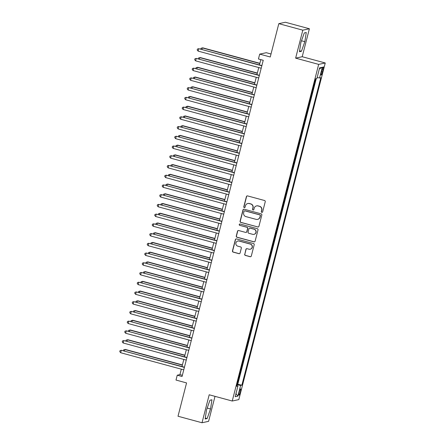 <?xml version="1.0" encoding="UTF-8"?>
<svg xmlns="http://www.w3.org/2000/svg" width="445" height="445" viewBox="0 0 445 445"><rect width="100%" height="100%" fill="white"/><g stroke="black" fill="none" stroke-linecap="round" stroke-linejoin="round"><path stroke-width="0.67" d="M261.81 212.36A0.69 0.679 -102.1 0 0 262.645 211.87L265.248 201.719A0.99 0.973 -102.1 0 0 264.553 200.511L247.587 195.911A0.99 0.973 -102.1 0 0 246.402 196.612L243.793 206.758A0.69 0.679 -102.1 0 0 244.6 207.615A0.69 0.679 -102.1 0 0 245.117 207.114L245.451 205.801A3.165 3.115 -102.1 0 1 249.25 203.565L250.663 203.949A3.165 3.115 -102.1 0 1 252.899 207.821L252.56 209.133A0.69 0.679 -102.1 0 0 253.366 209.99A0.69 0.679 -102.1 0 0 253.878 209.495L254.217 208.177A3.165 3.115 -102.1 0 1 258.017 205.94L259.429 206.324A3.165 3.115 -102.1 0 1 261.66 210.196L261.321 211.509A0.69 0.679 -102.1 0 0 261.81 212.36M256.565 205.902L256.743 205.863A3.165 3.115 -102.1 0 1 258.195 205.902L259.607 206.285A3.165 3.115 -102.1 0 1 261.838 210.157L261.499 211.47A0.69 0.679 -102.1 0 0 262.216 212.343M247.225 195.883A0.99 0.973 -102.1 0 0 246.58 196.573L243.971 206.719A0.69 0.679 -102.1 0 0 244.689 207.593M247.804 203.526L247.982 203.487A3.165 3.115 -102.1 0 1 249.428 203.526L250.841 203.91A3.165 3.115 -102.1 0 1 253.071 207.782L252.738 209.094A0.69 0.679 -102.1 0 0 253.45 209.968M240.372 391.923A3.226 0.517 105.2 0 0 240.645 388.93A3.226 0.517 105.2 0 0 239.232 392.167A3.226 0.517 105.2 0 0 238.959 395.16A3.226 0.517 105.2 0 0 240.372 391.923M244.667 254.212A0.99 0.973 -102.1 0 0 245.362 255.424L250.118 256.715A0.99 0.973 -102.1 0 0 251.308 256.014L254.201 244.744A0.99 0.973 -102.1 0 0 253.505 243.532L236.54 238.937A0.99 0.973 -102.1 0 0 235.355 239.638L232.462 250.902A0.99 0.973 -102.1 0 0 233.158 252.115L238.904 253.672A0.99 0.973 -102.1 0 0 240.094 252.971L241.335 248.149A0.99 0.973 -102.1 0 0 240.634 246.942L237.786 246.168A2.648 2.603 -102.1 0 1 237.886 241.023A2.648 2.603 -102.1 0 1 239.099 241.057L250.262 244.083A2.648 2.603 -102.1 0 1 250.162 249.228A2.648 2.603 -102.1 0 1 248.95 249.194L247.092 248.688A0.99 0.973 -102.1 0 0 245.901 249.389L244.845 254.173A0.99 0.973 -102.1 0 0 245.54 255.386L250.296 256.676A0.99 0.973 -102.1 0 0 250.663 256.704M302.811 30.171L295.63 58.139L302.211 56.726L309.392 28.758L302.811 30.171L278.809 23.663L270.254 56.988L259.691 54.123L258.439 58.99L263.24 60.292L182.055 376.492L177.255 375.196L176.003 380.058L186.566 382.923L178.011 416.242L202.013 422.75L208.594 421.337L215.007 396.356M295.63 58.139L318.67 64.386L232.234 401.023L209.195 394.776L202.013 422.75M257.744 227.011A0.99 0.973 -102.1 0 0 258.934 226.31L261.827 215.041A0.99 0.973 -102.1 0 0 261.132 213.834L244.166 209.233A0.99 0.973 -102.1 0 0 242.981 209.934L240.089 221.204A0.99 0.973 -102.1 0 0 240.784 222.417L257.922 226.972A0.99 0.973 -102.1 0 0 258.289 227M258.017 229.893L255.119 241.162A0.99 0.973 -102.1 0 1 253.934 241.863L236.968 237.263A0.99 0.973 -102.1 0 1 236.273 236.056L237.513 231.233A0.99 0.973 -102.1 0 1 238.698 230.532L245.579 232.396A0.99 0.973 -102.1 0 0 246.764 231.695L247.587 228.496A0.99 0.973 -102.1 0 0 246.892 227.289L239.727 225.348A0.69 0.679 -102.1 0 1 239.755 224.002A0.69 0.679 -102.1 0 1 240.072 224.007L257.316 228.686A0.99 0.973 -102.1 0 1 258.017 229.893M278.809 23.663L285.39 22.25L309.392 28.758M237.213 384.191L238.709 378.372M239.738 374.473L241.207 368.638M242.208 364.733L243.704 358.909M244.706 355.004L246.202 349.18M247.203 345.276L248.699 339.452M249.734 335.552L251.197 329.723M252.232 325.823L253.695 319.994M254.729 316.095L256.192 310.265M257.199 306.355L258.69 300.536M259.696 296.626L261.193 290.808M262.194 286.897L263.69 281.073M264.719 277.179L266.188 271.344M267.217 267.445L268.685 261.615M269.687 257.711L271.183 251.887M272.184 247.982L273.681 242.158M274.682 238.253L276.178 232.429M277.213 228.53L278.676 222.7M279.71 218.801L281.173 212.971M282.208 209.072L283.671 203.243M284.678 199.332L286.168 193.514M287.175 189.603L288.672 183.779M289.673 179.875L291.169 174.051M292.198 170.151L293.667 164.322M294.696 160.422L296.164 154.593M297.165 150.688L298.662 144.864M299.663 140.959L301.159 135.135M302.161 131.231L303.657 125.407M304.658 121.496L306.154 115.678M307.189 111.778L308.652 105.949M309.687 102.05L311.15 96.22M312.156 92.31L313.653 86.486M321.963 70.021L321.412 72.162A3.126 0.501 105.2 0 0 321.145 75.06A3.126 0.501 105.2 0 0 322.514 71.929L323.064 69.787A3.126 0.501 105.2 0 0 323.331 66.889A3.126 0.501 105.2 0 0 321.963 70.021M318.67 64.386L325.251 62.973L238.815 399.61L232.234 401.023M237.241 384.202L241.869 385.164L320.812 77.714L319.566 77.986L317.129 77.508M241.869 385.164L240.628 385.431L237.88 396.133L235.171 396.718L237.919 386.015L236.679 386.282L315.616 78.832L316.862 78.565L319.61 67.862L322.314 67.284L319.566 77.986M237.836 384.074L316.245 78.698M314.654 82.581L315.65 78.826M271.022 53.995L266.271 52.71L259.691 54.123M302.211 56.726L325.251 62.973M181.321 369.166L179.925 374.623L177.255 375.196M260.798 59.63L259.441 64.92M258.762 67.557L256.943 74.649M256.264 77.285L254.445 84.378M253.767 87.014L251.948 94.106M251.269 96.743L249.445 103.841M248.772 106.472L246.947 113.57M246.274 116.201L244.45 123.298M243.777 125.929L241.952 133.027M241.279 135.658L239.455 142.756M238.781 145.393L236.957 152.485M236.278 155.121L234.459 162.214M233.781 164.85L231.962 171.942M231.283 174.579L229.464 181.671M228.786 184.308L226.967 191.4M226.288 194.037L224.469 201.134M223.791 203.766L221.966 210.863M221.293 213.494L219.468 220.592M218.795 223.223L216.971 230.321M216.298 232.952L214.473 240.05M213.8 242.686L211.976 249.779M211.297 252.415L209.478 259.507M208.8 262.144L206.981 269.236M206.302 271.873L204.483 278.965M203.804 281.602L201.986 288.699M201.307 291.33L199.488 298.428M198.809 301.059L196.99 308.157M196.312 310.788L194.487 317.886M193.814 320.517L191.99 327.615M191.317 330.251L189.492 337.343M188.819 339.98L186.995 347.072M186.321 349.709L184.497 356.801M183.818 359.438L181.999 366.53M182.367 375.285L179.925 374.623M237.919 386.015L236.851 385.604M237.074 384.741L240.628 385.431M319.343 68.886L322.314 67.284M237.88 396.133L235.978 393.58M300.87 42.536L299.452 51.715L301.432 51.286L304.836 41.685L306.255 32.507L304.274 32.936L300.87 42.536M207.131 418.573L210.53 408.972L211.954 399.794L209.968 400.222L206.569 409.823L205.151 418.995L207.131 418.573L205.29 418.072M301.493 40.779L304.836 41.685M299.596 50.786L301.432 51.286M207.192 408.065L210.53 408.972M243.804 209.206A0.99 0.973 -102.1 0 0 243.159 209.895L240.267 221.165A0.99 0.973 -102.1 0 0 240.962 222.378L257.922 226.972M260.236 215.736A0.69 0.679 -102.1 0 0 259.752 214.891L244.861 210.852A0.69 0.679 -102.1 0 0 244.027 211.342L243.676 212.727A3.165 3.115 -102.1 0 0 245.907 216.598L256.081 219.357A3.165 3.115 -102.1 0 0 259.88 217.121L260.414 215.697A0.69 0.679 -102.1 0 0 259.93 214.852L259.752 214.891M244.544 210.847L244.722 210.808A0.69 0.679 -102.1 0 1 245.039 210.813L259.93 214.852M257.533 219.396L257.711 219.363A3.165 3.115 -102.1 0 0 260.058 217.082L259.88 217.121M260.414 215.697L260.058 217.082M238.336 230.504A0.99 0.973 -102.1 0 0 237.691 231.194L236.451 236.017A0.99 0.973 -102.1 0 0 237.146 237.224L254.112 241.824A0.99 0.973 -102.1 0 0 254.473 241.852M246.029 232.407L246.207 232.368A0.99 0.973 -102.1 0 0 246.942 231.656L247.765 228.457A0.99 0.973 -102.1 0 0 247.07 227.25L239.727 225.348M239.844 223.985A0.69 0.679 -102.1 0 0 239.905 225.309M252.716 234.331A2.648 2.603 -102.1 0 0 255.975 231.845A2.648 2.603 -102.1 0 0 254.028 229.22L250.096 228.157A0.99 0.973 -102.1 0 0 248.905 228.858L248.088 232.056A0.99 0.973 -102.1 0 0 248.783 233.263L252.716 234.331M253.928 234.365L254.106 234.326A2.648 2.603 -102.1 0 0 254.206 229.186L254.028 229.22M249.639 228.146L249.817 228.107A0.99 0.973 -102.1 0 1 250.274 228.118L254.206 229.186M246.725 248.66A0.99 0.973 -102.1 0 0 246.079 249.35L244.845 254.173M250.162 249.228L250.34 249.189A2.648 2.603 -102.1 0 0 250.44 244.049L250.262 244.083M237.886 241.023L238.064 240.99A2.648 2.603 -102.1 0 1 239.277 241.018L250.44 244.049M236.178 238.909A0.99 0.973 -102.1 0 0 235.533 239.599L232.64 250.869A0.99 0.973 -102.1 0 0 233.336 252.076L239.082 253.633A0.99 0.973 -102.1 0 0 239.449 253.661M259.852 63.307L202.742 47.826L202.297 47.921L201.935 49.334M259.802 63.507L202.297 47.921L200.995 48.282L200.806 49.028M261.882 65.582L198.743 48.683L261.832 65.782M198.12 51.114L197.191 50.018L197.441 49.045L198.743 48.683L198.12 51.114L261.209 68.219M257.355 73.036L200.244 57.555L199.799 57.65L199.438 59.063M257.305 73.236L199.799 57.65L198.498 58.011L198.309 58.757M254.857 82.764L197.747 67.284L197.302 67.379L196.94 68.791M254.807 82.965L197.302 67.379L196 67.74L195.811 68.486M252.36 92.493L195.249 77.013L194.804 77.107L194.443 78.52M252.309 92.694L194.804 77.107L193.503 77.469L193.314 78.214M249.862 102.222L192.752 86.742L192.307 86.836L191.945 88.249M249.812 102.422L192.307 86.836L191.005 87.198L190.816 87.943M259.385 75.311L196.245 58.412L259.335 75.516M195.616 60.848L194.693 59.747L194.943 58.779L196.245 58.412L195.616 60.848L258.706 77.947M256.887 85.04L193.747 68.141L256.837 85.245M193.119 70.577L192.196 69.481L192.446 68.508L193.747 68.141L193.119 70.577L256.209 87.676M254.39 94.768L191.25 77.875L254.334 94.974M190.621 80.306L189.698 79.21L189.943 78.237L191.25 77.875L190.621 80.306L253.711 97.405M251.892 104.503L188.747 87.604L251.837 104.703M188.124 90.035L187.195 88.939L187.445 87.965L188.747 87.604L188.124 90.035L251.214 107.134M247.364 111.951L190.254 96.47L189.809 96.565L189.448 97.983M247.314 112.151L189.809 96.565L188.508 96.932L188.313 97.672M249.395 114.232L186.249 97.333L249.339 114.432M185.626 99.763L184.697 98.668L184.948 97.694L186.249 97.333L185.626 99.763L248.716 116.863M244.867 121.68L187.757 106.199L187.312 106.294L186.95 107.712M244.817 121.886L187.312 106.294L186.01 106.661L185.815 107.406M246.897 123.96L183.752 107.061L246.841 124.161M183.129 109.492L182.2 108.396L182.45 107.423L183.752 107.061L183.129 109.492L246.219 126.591M242.369 131.409L185.259 115.928L184.814 116.028L184.447 117.441M242.314 131.614L184.814 116.028L183.512 116.39L183.318 117.135M244.394 133.689L181.254 116.79L244.344 133.889M180.631 119.221L179.702 118.125L179.952 117.152L181.254 116.79L180.631 119.221L243.721 136.32M239.872 141.137L182.762 125.662L182.316 125.757L181.949 127.17M239.816 141.343L182.316 125.757L181.015 126.119L180.82 126.864M241.896 143.418L178.757 126.519L241.846 143.618M178.134 128.95L177.205 127.854L177.455 126.881L178.757 126.519L178.134 128.95L241.223 146.055M237.374 150.872L180.258 135.391L179.819 135.486L179.452 136.899M237.319 151.072L179.819 135.486L178.512 135.847L178.323 136.593M239.399 153.147L176.259 136.248L239.349 153.347M175.636 138.679L174.707 137.583L174.957 136.609L176.259 136.248L175.636 138.679L238.726 155.783M234.877 160.601L177.761 145.12L177.316 145.215L176.954 146.628M234.821 160.801L177.316 145.215L176.014 145.576L175.825 146.322M236.901 162.876L173.761 145.977L236.851 163.081M173.138 148.413L172.209 147.312L172.46 146.338L173.761 145.977L173.138 148.413L236.228 165.512M232.373 170.329L175.263 154.849L174.818 154.943L174.457 156.356M232.323 170.53L174.818 154.943L173.517 155.305L173.328 156.05M234.404 172.604L171.264 155.706L234.354 172.81M170.641 158.142L169.712 157.041L169.962 156.073L171.264 155.706L170.641 158.142L233.725 175.241M229.876 180.058L172.766 164.578L172.321 164.672L171.959 166.085M229.826 180.258L172.321 164.672L171.019 165.034L170.83 165.779M231.906 182.333L168.766 165.434L231.856 182.539M168.138 167.871L167.214 166.775L167.465 165.801L168.766 165.434L168.138 167.871L231.228 184.97M227.378 189.787L170.268 174.307L169.823 174.401L169.462 175.814M227.328 189.987L169.823 174.401L168.522 174.763L168.332 175.508M224.881 199.516L167.771 184.035L167.326 184.13L166.964 185.543M224.831 199.716L167.326 184.13L166.024 184.497L165.835 185.237M222.383 209.245L165.273 193.764L164.828 193.859L164.466 195.277M222.333 209.45L164.828 193.859L163.526 194.226L163.337 194.971M219.886 218.973L162.775 203.493L162.33 203.593L161.969 205.006M219.836 219.179L162.33 203.593L161.029 203.955L160.834 204.7M217.388 228.702L160.278 213.222L159.833 213.322L159.471 214.735M217.338 228.908L159.833 213.322L158.531 213.683L158.337 214.429M214.891 238.437L157.78 222.956L157.335 223.051L156.968 224.464M214.835 238.637L157.335 223.051L156.034 223.412L155.839 224.158M212.393 248.165L155.283 232.685L154.838 232.78L154.471 234.192M212.337 248.366L154.838 232.78L153.536 233.141L153.341 233.886M209.895 257.894L152.78 242.414L152.34 242.508L151.973 243.921M209.84 258.094L152.34 242.508L151.033 242.87L150.844 243.615M207.392 267.623L150.282 252.143L149.837 252.237L149.476 253.65M207.342 267.823L149.837 252.237L148.535 252.599L148.346 253.344M204.895 277.352L147.785 261.871L147.34 261.966L146.978 263.379M204.845 277.552L147.34 261.966L146.038 262.328L145.849 263.073M202.397 287.081L145.287 271.6L144.842 271.695L144.48 273.108M202.347 287.281L144.842 271.695L143.54 272.056L143.351 272.802M199.9 296.809L142.789 281.329L142.344 281.424L141.983 282.842M199.85 297.01L142.344 281.424L141.043 281.791L140.854 282.531M197.402 306.538L140.292 291.058L139.847 291.152L139.485 292.571M197.352 306.744L139.847 291.152L138.545 291.52L138.356 292.265M194.904 316.267L137.794 300.787L137.349 300.887L136.988 302.3M194.854 316.473L137.349 300.887L136.048 301.248L135.859 301.994M192.407 325.996L135.297 310.521L134.852 310.616L134.49 312.028M192.357 326.202L134.852 310.616L133.55 310.977L133.355 311.723M189.909 335.73L132.799 320.25L132.354 320.344L131.993 321.757M189.859 335.93L132.354 320.344L131.053 320.706L130.858 321.451M187.412 345.459L130.302 329.979L129.857 330.073L129.489 331.486M187.356 345.659L129.857 330.073L128.555 330.435L128.36 331.18M184.914 355.188L127.804 339.707L127.359 339.802L126.992 341.215M184.859 355.388L127.359 339.802L126.057 340.164L125.863 340.909M182.417 364.917L125.301 349.436L124.856 349.531L124.494 350.944M182.361 365.117L124.856 349.531L123.554 349.892L123.365 350.638M229.409 192.068L166.269 175.169L229.359 192.268M165.64 177.599L164.717 176.504L164.967 175.53L166.269 175.169L165.64 177.599L228.73 194.699M226.911 201.796L163.766 184.898L226.855 201.997M163.143 187.328L162.219 186.233L162.464 185.259L163.766 184.898L163.143 187.328L226.232 204.427M224.413 211.525L161.268 194.626L224.358 211.725M160.645 197.057L159.716 195.961L159.966 194.988L161.268 194.626L160.645 197.057L223.735 214.156M221.916 221.254L158.77 204.355L221.86 221.454M158.147 206.786L157.219 205.69L157.469 204.717L158.77 204.355L158.147 206.786L221.237 223.885M219.418 230.983L156.273 214.084L219.363 231.183M155.65 216.515L154.721 215.419L154.971 214.446L156.273 214.084L155.65 216.515L218.74 233.619M216.915 240.712L153.775 223.813L216.865 240.912M153.152 226.244L152.223 225.148L152.474 224.174L153.775 223.813L153.152 226.244L216.242 243.348M214.418 250.44L151.278 233.542L214.368 250.641M150.655 235.972L149.726 234.877L149.976 233.903L151.278 233.542L150.655 235.972L213.745 253.077M211.92 260.169L148.78 243.27L211.87 260.375M148.157 245.707L147.228 244.605L147.479 243.632L148.78 243.27L148.157 245.707L211.247 262.806M209.423 269.898L146.283 252.999L209.373 270.104M145.66 255.436L144.731 254.34L144.981 253.366L146.283 252.999L145.66 255.436L208.749 272.535M206.925 279.627L143.785 262.728L206.875 279.833M143.157 265.164L142.233 264.069L142.483 263.095L143.785 262.728L143.157 265.164L206.246 282.264M204.427 289.361L141.287 272.462L204.377 289.561M140.659 274.893L139.736 273.797L139.986 272.824L141.287 272.462L140.659 274.893L203.749 291.992M201.93 299.09L138.79 282.191L201.88 299.29M138.161 284.622L137.238 283.526L137.483 282.553L138.79 282.191L138.161 284.622L201.251 301.721M199.432 308.819L136.287 291.92L199.377 309.019M135.664 294.351L134.735 293.255L134.985 292.282L136.287 291.92L135.664 294.351L198.754 311.45M196.935 318.548L133.789 301.649L196.879 318.748M133.166 304.08L132.237 302.984L132.488 302.01L133.789 301.649L133.166 304.08L196.256 321.179M194.437 328.276L131.292 311.378L194.382 328.477M130.669 313.808L129.74 312.713L129.99 311.739L131.292 311.378L130.669 313.808L193.759 330.913M191.934 338.005L128.794 321.106L191.884 338.206M128.171 323.537L127.242 322.441L127.492 321.468L128.794 321.106L128.171 323.537L191.261 340.642M189.436 347.734L126.297 330.835L189.386 347.94M125.674 333.266L124.745 332.17L124.995 331.197L126.297 330.835L125.674 333.266L188.763 350.371M186.939 357.463L123.799 340.564L186.889 357.669M123.176 343L122.247 341.899L122.497 340.931L123.799 340.564L123.176 343L186.266 360.1M184.441 367.192L121.301 350.293L184.391 367.398M120.678 352.729L119.75 351.633L120 350.66L121.301 350.293L120.678 352.729L183.768 369.828M322.097 69.526L323.064 69.787M321.54 71.662L322.514 71.929"/></g></svg>
